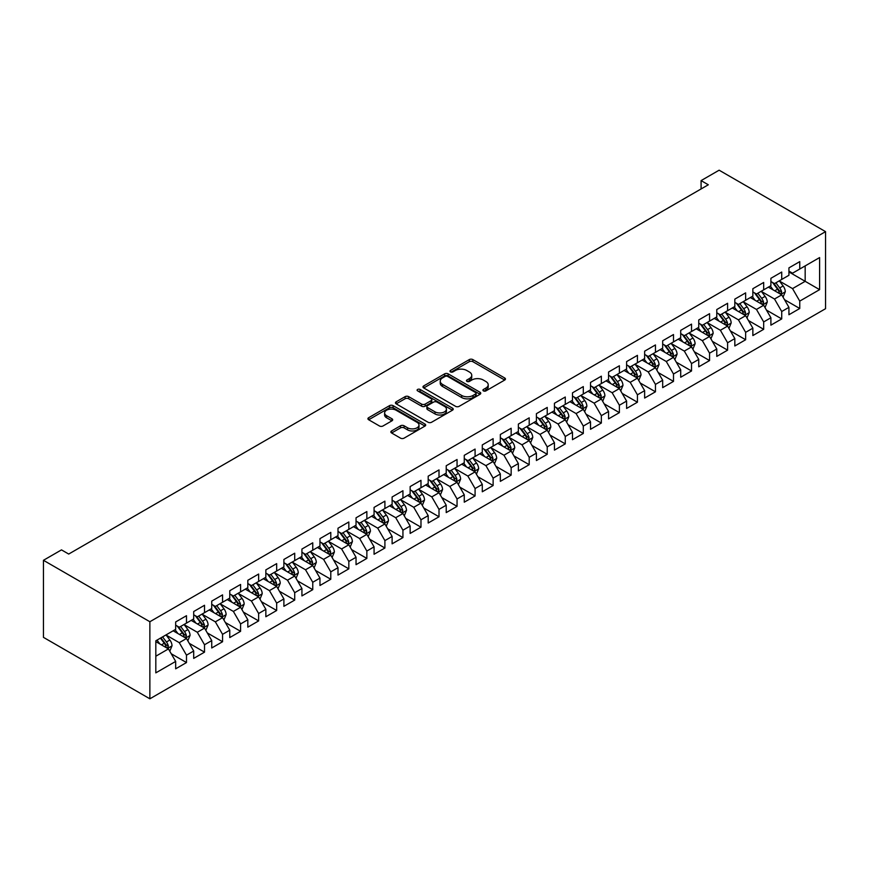 <?xml version="1.0" encoding="UTF-8"?>
<svg xmlns="http://www.w3.org/2000/svg" width="869" height="869" viewBox="0 0 869 869"><rect width="100%" height="100%" fill="white"/><g stroke="black" fill="none" stroke-linecap="round" stroke-linejoin="round"><path stroke-width="1.3" d="M483.436 390.898A1.749 1.01 0 0 0 485.912 390.898L504.726 380.035A2.509 1.445 0 0 0 505.454 379.014A2.509 1.445 0 0 0 504.726 377.993L472.855 359.592A2.509 1.445 0 0 0 469.314 359.592L450.5 370.455A1.749 1.01 0 0 0 449.99 371.172A1.749 1.01 0 0 0 450.5 371.889A1.749 1.01 0 0 0 452.977 371.889L455.41 370.476A8.017 4.627 0 0 1 466.74 370.476L469.401 372.008A8.017 4.627 0 0 1 471.748 375.278A8.017 4.627 0 0 1 469.401 378.558L466.968 379.959A1.749 1.01 0 0 0 466.457 380.676A1.749 1.01 0 0 0 466.968 381.393A1.749 1.01 0 0 0 469.445 381.393L471.878 379.981A8.017 4.627 0 0 1 483.207 379.981L485.869 381.513A8.017 4.627 0 0 1 488.215 384.793A8.017 4.627 0 0 1 485.869 388.063L483.436 389.464A1.749 1.01 0 0 0 482.914 390.181A1.749 1.01 0 0 0 483.436 390.898L483.436 389.464M391.593 430.937A2.509 1.445 0 0 0 390.854 431.958A2.509 1.445 0 0 0 391.593 432.979L400.533 438.15A2.509 1.445 0 0 0 404.074 438.15L424.963 426.082A2.509 1.445 0 0 0 425.691 425.06A2.509 1.445 0 0 0 424.963 424.039L393.092 405.638A2.509 1.445 0 0 0 389.551 405.638L368.662 417.707A2.509 1.445 0 0 0 367.924 418.728A2.509 1.445 0 0 0 368.662 419.749L379.46 425.984A2.509 1.445 0 0 0 383.001 425.984L391.941 420.824A2.509 1.445 0 0 0 392.679 419.803A2.509 1.445 0 0 0 391.941 418.771L386.586 415.686A6.702 3.867 0 0 1 384.619 412.949A6.702 3.867 0 0 1 388.758 409.375A6.702 3.867 0 0 1 396.058 410.211L417.044 422.323A6.702 3.867 0 0 1 418.999 425.06A6.702 3.867 0 0 1 414.861 428.634A6.702 3.867 0 0 1 407.572 427.798L404.074 425.777A2.509 1.445 0 0 0 400.533 425.777L391.593 430.937L391.593 432.979M43.45 560.299L149.87 621.737L149.87 698.806L43.45 637.357L43.45 560.299L61.493 549.881L68.705 554.053L708.311 184.782L701.087 180.611L701.087 188.942M701.087 180.611L719.13 170.194L825.55 231.643L149.87 621.737M455.595 406.355A2.509 1.445 0 0 0 459.136 406.355L480.025 394.298A2.509 1.445 0 0 0 480.753 393.277A2.509 1.445 0 0 0 480.025 392.256L448.154 373.855A2.509 1.445 0 0 0 444.613 373.855L423.724 385.912A2.509 1.445 0 0 0 422.986 386.933A2.509 1.445 0 0 0 423.724 387.954L455.595 406.355M418.315 391.278A1.749 1.01 0 0 1 420.096 391.517L420.096 389.442L452.488 408.148A2.509 1.445 0 0 1 453.227 409.169A2.509 1.445 0 0 1 452.488 410.19L431.6 422.247A2.509 1.445 0 0 1 428.059 422.247L396.188 403.857L405.128 398.73L405.128 396.644L396.188 401.804A2.509 1.445 0 0 0 395.46 402.825A2.509 1.445 0 0 0 396.188 403.857L396.188 401.804M405.128 398.73A2.509 1.445 0 0 1 408.669 398.73L408.669 396.644A2.509 1.445 0 0 0 405.128 396.644M408.669 396.644L421.595 404.107A2.509 1.445 0 0 0 425.137 404.107L431.067 400.685A2.509 1.445 0 0 0 431.806 399.664A2.509 1.445 0 0 0 431.067 398.643L417.609 390.865A1.749 1.01 0 0 1 417.098 390.159A1.749 1.01 0 0 1 418.185 389.225A1.749 1.01 0 0 1 420.096 389.442M149.87 698.806L825.55 308.701L825.55 231.643M788.933 271.943L805.172 281.317L805.172 265.903L819.597 257.572L799.752 269.021L799.752 261.634L788.933 267.88L788.933 275.277L781.72 279.438L781.72 272.04L770.901 278.297L770.901 285.684L763.677 289.855L763.677 282.458L752.858 288.704L752.858 296.101L745.645 300.261L745.645 292.875L734.826 299.121L734.826 306.518L727.603 310.678L727.603 303.281L716.784 309.538L716.784 316.924L709.571 321.096L709.571 313.698L698.752 319.944L698.752 327.341L691.528 331.513L691.528 324.115L680.709 330.361L680.709 337.759L673.497 341.919L673.497 334.532L662.678 340.778L662.678 348.165L655.454 352.336L655.454 344.939L644.635 351.185L644.635 358.582L637.422 362.753L637.422 355.356L626.603 361.602L626.603 368.999L619.38 373.159L619.38 365.773L608.561 372.019L608.561 379.416L601.348 383.577L601.348 376.179L590.518 382.436L590.518 389.823L583.305 393.994L583.305 386.596L572.486 392.842L572.486 400.24L565.274 404.4L565.274 397.014L554.444 403.259L554.444 410.657L547.231 414.817L547.231 407.42L536.412 413.677L536.412 421.063L529.199 425.234L529.199 417.837L518.369 424.083L518.369 431.48L511.157 435.641L511.157 428.254L500.338 434.5L500.338 441.897L493.125 446.058L493.125 438.66L482.295 444.917L482.295 452.304L475.082 456.475L475.082 449.077L464.263 455.323L464.263 462.721L457.051 466.892L457.051 459.495L446.221 465.741L446.221 473.138L439.008 477.298L439.008 469.912L428.189 476.158L428.189 483.544L420.976 487.715L420.976 480.318L410.146 486.564L410.146 493.961L402.934 498.133L402.934 490.735L392.115 496.981L392.115 504.378L384.902 508.539L384.902 501.152L374.072 507.398L374.072 514.785L366.859 518.956L366.859 511.559L356.04 517.805L356.04 525.202L348.827 529.373L348.827 521.976L337.998 528.222L337.998 535.619L330.785 539.779L330.785 532.393L319.966 538.639L319.966 546.036L312.753 550.196L312.753 542.799L301.923 549.056L301.923 556.442L294.71 560.614L294.71 553.216L283.891 559.462L283.891 566.86L276.668 571.02L276.668 563.633L265.849 569.879L265.849 577.277L258.636 581.437L258.636 574.04L247.817 580.296L247.817 587.683L240.594 591.854L240.594 584.457L229.774 590.703L229.774 598.1L222.562 602.26L222.562 594.874L211.743 601.12L211.743 608.517L204.519 612.678L204.519 605.28L193.7 611.537L193.7 618.924L186.487 623.095L186.487 615.697L175.668 621.943L175.668 629.341L155.823 640.801L155.823 672.867L175.668 661.418L168.445 648.915L155.823 641.626M819.597 257.572L819.597 289.649L799.752 301.098L792.539 288.606L779.46 281.056M784.511 299.696L799.752 308.495L799.752 301.098M799.752 308.495L788.933 314.741L788.933 307.344L781.72 311.515L774.507 299.012L761.429 291.463M766.48 310.103L781.72 318.912L781.72 311.515M781.72 318.912L770.901 325.158L770.901 317.761L763.677 321.932L756.464 309.429L743.386 301.88M748.437 320.52L763.677 329.318L763.677 321.932M763.677 329.318L752.858 335.564L752.858 328.178L745.645 332.338L738.433 319.846L725.354 312.297M730.405 330.937L745.645 339.736L745.645 332.338M745.645 339.736L734.826 345.981L734.826 338.584L727.603 342.755L720.39 330.263L707.312 322.703M712.363 341.354L727.603 350.153L727.603 342.755M727.603 350.153L716.784 356.399L716.784 349.001L709.571 353.172L702.358 340.67L689.28 333.12M694.331 351.76L709.571 360.559L709.571 353.172M709.571 360.559L698.752 366.816L698.752 359.418L691.528 363.579L684.316 351.087L671.237 343.537M676.288 362.177L691.528 370.976L691.528 363.579M691.528 370.976L680.709 377.222L680.709 369.836L673.497 373.996L666.284 361.504L653.206 353.955M658.257 372.595L673.497 381.393L673.497 373.996M673.497 381.393L662.678 387.639L662.678 380.242L655.454 384.413L648.241 371.91L635.163 364.361M640.214 383.001L655.454 391.8L655.454 384.413M655.454 391.8L644.635 398.056L644.635 390.659L637.422 394.819L630.21 382.327L617.131 374.778M622.182 393.418L637.422 402.217L637.422 394.819M637.422 402.217L626.603 408.463L626.603 401.076L619.38 405.236L612.167 392.745L599.089 385.195M604.14 403.835L619.38 412.634L619.38 405.236M619.38 412.634L608.561 418.88L608.561 411.482L601.348 415.654L594.135 403.151L581.057 395.601M586.108 414.241L601.348 423.04L601.348 415.654M601.348 423.04L590.518 429.297L590.518 421.899L583.305 426.06L576.093 413.568L563.014 406.019M568.065 424.659L583.305 433.457L583.305 426.06M583.305 433.457L572.486 439.703L572.486 432.317L565.274 436.477L558.061 423.985L544.982 416.436M550.034 435.076L565.274 443.874L565.274 436.477M565.274 443.874L554.444 450.12L554.444 442.723L547.231 446.894L540.018 434.391L526.94 426.842M531.991 445.482L547.231 454.291L547.231 446.894M547.231 454.291L536.412 460.537L536.412 453.14L529.199 457.311L521.987 444.809L508.908 437.259M513.959 455.899L529.199 464.698L529.199 457.311M529.199 464.698L518.369 470.944L518.369 463.557L511.157 467.718L503.944 455.226L490.866 447.676M495.917 466.316L511.157 475.115L511.157 467.718M511.157 475.115L500.338 481.361L500.338 473.963L493.125 478.135L485.901 465.632L472.834 458.082M477.885 476.733L493.125 485.532L493.125 478.135M493.125 485.532L482.295 491.778L482.295 484.381L475.082 488.552L467.87 476.049L454.791 468.5M459.842 487.14L475.082 495.938L475.082 488.552M475.082 495.938L464.263 502.195L464.263 494.798L457.051 498.958L449.827 486.466L436.759 478.917M441.81 497.557L457.051 506.355L457.051 498.958M457.051 506.355L446.221 512.601L446.221 505.215L439.008 509.375L431.795 496.883L418.717 489.334M423.768 507.974L439.008 516.773L439.008 509.375M439.008 516.773L428.189 523.019L428.189 515.621L420.976 519.792L413.753 507.29L400.685 499.74M405.725 518.38L420.976 527.179L420.976 519.792M420.976 527.179L410.146 533.436L410.146 526.038L402.934 530.199L395.721 517.707L382.642 510.157M387.693 528.797L402.934 537.596L402.934 530.199M402.934 537.596L392.115 543.842L392.115 536.455L384.902 540.616L377.678 528.124L364.6 520.574M369.651 539.214L384.902 548.013L384.902 540.616M384.902 548.013L374.072 554.259L374.072 546.862L366.859 551.033L359.647 538.53L346.568 530.981M351.619 549.621L366.859 558.419L366.859 551.033M366.859 558.419L356.04 564.676L356.04 557.279L348.827 561.439L341.604 548.947L328.525 541.398M333.577 560.038L348.827 568.837L348.827 561.439M348.827 568.837L337.998 575.082L337.998 567.696L330.785 571.856L323.572 559.364L310.494 551.815M315.545 570.455L330.785 579.254L330.785 571.856M330.785 579.254L319.966 585.5L319.966 578.102L312.753 582.273L305.53 569.771L292.451 562.221M297.502 580.861L312.753 589.671L312.753 582.273M312.753 589.671L301.923 595.917L301.923 588.519L294.71 592.691L287.498 580.188L274.419 572.638M279.47 591.278L294.71 600.077L294.71 592.691M294.71 600.077L283.891 606.323L283.891 598.937L276.668 603.097L269.455 590.605L256.377 583.056M261.428 601.696L276.668 610.494L276.668 603.097M276.668 610.494L265.849 616.74L265.849 609.343L258.636 613.514L251.423 601.011L238.345 593.462M243.396 612.113L258.636 620.911L258.636 613.514M258.636 620.911L247.817 627.157L247.817 619.76L240.594 623.931L233.381 611.428L220.302 603.879M225.353 622.519L240.594 631.318L240.594 623.931M240.594 631.318L229.774 637.564L229.774 630.177L222.562 634.337L215.349 621.846L202.271 614.296M207.322 632.936L222.562 641.735L222.562 634.337M222.562 641.735L211.743 647.981L211.743 640.594L204.519 644.755L197.306 632.263L184.228 624.702M189.279 643.353L204.519 652.152L204.519 644.755M204.519 652.152L193.7 658.398L193.7 651L186.487 655.172L179.275 642.669L166.196 635.12M171.247 653.76L186.487 662.558L186.487 655.172M186.487 662.558L175.668 668.815L175.668 661.418M175.668 625.18L179.275 627.255L186.487 623.095M155.823 656.214L168.445 648.915M193.7 614.763L197.306 616.849L204.519 612.678M179.275 642.669L186.487 638.509L173.137 630.796M193.7 651L186.487 638.509M211.743 604.346L215.349 606.432L222.562 602.26M197.306 632.263L204.519 628.091L191.18 620.39M211.743 640.594L204.519 628.091M229.774 593.94L233.381 596.015L240.594 591.854M215.349 621.846L222.562 617.674L209.212 609.973M229.774 630.177L222.562 617.674M247.817 583.523L251.423 585.608L258.636 581.437M233.381 611.428L240.594 607.268L227.254 599.556M247.817 619.76L240.594 607.268M265.849 573.106L269.455 575.191L276.668 571.02M251.423 601.011L258.636 596.851L245.286 589.149M265.849 609.343L258.636 596.851M283.891 562.688L287.498 564.774L294.71 560.614M269.455 590.605L276.668 586.434L263.329 578.732M283.891 598.937L276.668 586.434M301.923 552.282L305.53 554.368L312.753 550.196M287.498 580.188L294.71 576.028L281.36 568.315M301.923 588.519L294.71 576.028M319.966 541.865L323.572 543.951L330.785 539.779M305.53 569.771L312.753 565.61L299.403 557.898M319.966 578.102L312.753 565.61M337.998 531.448L341.604 533.533L348.827 529.373M323.572 559.364L330.785 555.193L317.435 547.492M337.998 567.696L330.785 555.193M356.04 521.042L359.647 523.116L366.859 518.956M341.604 548.947L348.827 544.787L335.477 537.075M356.04 557.279L348.827 544.787M374.072 510.624L377.678 512.71L384.902 508.539M359.647 538.53L366.859 534.37L353.509 526.657M374.072 546.862L366.859 534.37M392.115 500.207L395.721 502.293L402.934 498.133M377.678 528.124L384.902 523.953L371.552 516.251M392.115 536.455L384.902 523.953M410.146 489.801L413.753 491.876L420.976 487.715M395.721 517.707L402.934 513.536L389.584 505.834M410.146 526.038L402.934 513.536M428.189 479.384L431.795 481.469L439.008 477.298M413.753 507.29L420.976 503.129L407.626 495.417M428.189 515.621L420.976 503.129M446.221 468.967L449.827 471.052L457.051 466.892M431.795 496.883L439.008 492.712L425.658 485.011M446.221 505.215L439.008 492.712M464.263 458.56L467.87 460.635L475.082 456.475M449.827 486.466L457.051 482.295L443.701 474.593M464.263 494.798L457.051 482.295M482.295 448.143L485.901 450.229L493.125 446.058M467.87 476.049L475.082 471.889L461.732 464.176M482.295 484.381L475.082 471.889M500.338 437.726L503.944 439.812L511.157 435.641M485.901 465.632L493.125 461.472L479.775 453.77M500.338 473.963L493.125 461.472M518.369 427.309L521.987 429.395L529.199 425.234M503.944 455.226L511.157 451.054L497.807 443.353M518.369 463.557L511.157 451.054M536.412 416.903L540.018 418.988L547.231 414.817M521.987 444.809L529.199 440.648L515.849 432.936M536.412 453.14L529.199 440.648M554.444 406.486L558.061 408.571L565.274 404.4M540.018 434.391L547.231 430.231L533.881 422.53M554.444 442.723L547.231 430.231M572.486 396.068L576.093 398.154L583.305 393.994M558.061 423.985L565.274 419.814L551.924 412.112M572.486 432.317L565.274 419.814M590.518 385.662L594.135 387.737L601.348 383.577M576.093 413.568L583.305 409.408L569.955 401.695M590.518 421.899L583.305 409.408M608.561 375.245L612.167 377.331L619.38 373.159M594.135 403.151L601.348 398.99L587.998 391.278M608.561 411.482L601.348 398.99M626.603 364.828L630.21 366.914L637.422 362.753M612.167 392.745L619.38 388.573L606.03 380.872M626.603 401.076L619.38 388.573M644.635 354.422L648.241 356.496L655.454 352.336M630.21 382.327L637.422 378.156L624.072 370.455M644.635 390.659L637.422 378.156M662.678 344.005L666.284 346.09L673.497 341.919M648.241 371.91L655.454 367.75L642.115 360.038M662.678 380.242L655.454 367.75M680.709 333.587L684.316 335.673L691.528 331.513M666.284 361.504L673.497 357.333L660.147 349.631M680.709 369.836L673.497 357.333M698.752 323.181L702.358 325.256L709.571 321.096M684.316 351.087L691.528 346.916L678.189 339.214M698.752 359.418L691.528 346.916M716.784 312.764L720.39 314.85L727.603 310.678M702.358 340.67L709.571 336.509L696.221 328.797M716.784 349.001L709.571 336.509M734.826 302.347L738.433 304.432L745.645 300.261M720.39 330.263L727.603 326.092L714.264 318.391M734.826 338.584L727.603 326.092M752.858 291.941L756.464 294.015L763.677 289.855M738.433 319.846L745.645 315.675L732.295 307.974M752.858 328.178L745.645 315.675M770.901 281.523L774.507 283.609L781.72 279.438M756.464 309.429L763.677 305.269L750.338 297.556M770.901 317.761L763.677 305.269M788.933 271.106L792.539 273.192L799.752 269.021M774.507 299.012L781.72 294.852L768.37 287.15M788.933 307.344L781.72 294.852M792.539 288.606L805.172 281.317L819.597 289.649M484.131 391.148L485.869 390.138A8.017 4.627 0 0 0 488.215 386.868L488.215 384.793M471.748 375.278L471.748 377.363A8.017 4.627 0 0 1 469.401 380.633L467.663 381.632M504.693 380.057L472.855 361.678A2.509 1.445 0 0 0 469.314 361.678L451.207 372.128M480.025 392.256L480.025 394.298L448.154 375.929A2.509 1.445 0 0 0 444.613 375.929L423.757 387.976L423.724 385.912M475.593 393.983A1.749 1.01 0 0 0 476.114 393.277A1.749 1.01 0 0 0 475.593 392.56L447.622 376.407A1.749 1.01 0 0 0 445.145 376.407L442.582 377.885A8.017 4.627 0 0 0 440.235 381.154A8.017 4.627 0 0 0 442.582 384.435L461.7 395.471A8.017 4.627 0 0 0 473.029 395.471L475.593 393.983L475.593 396.068A1.749 1.01 0 0 0 476.114 395.352L476.114 393.277M440.235 381.154L440.235 383.24A8.017 4.627 0 0 0 442.582 386.509L442.582 384.435M475.593 396.068L473.029 397.557A8.017 4.627 0 0 1 461.7 397.557L442.582 386.509M408.669 398.73L421.595 406.192A2.509 1.445 0 0 0 425.137 406.192L431.067 402.771A2.509 1.445 0 0 0 431.806 401.739L431.806 399.664M420.096 391.517L452.456 410.211M435.011 411.852A6.702 3.867 0 0 0 442.31 412.688A6.702 3.867 0 0 0 446.438 409.114A6.702 3.867 0 0 0 444.483 406.377L437.085 402.119A2.509 1.445 0 0 0 433.544 402.119L427.613 405.541A2.509 1.445 0 0 0 426.885 406.562A2.509 1.445 0 0 0 427.613 407.583L435.011 411.852L435.011 413.937A6.702 3.867 0 0 0 442.31 414.774A6.702 3.867 0 0 0 446.438 411.2L446.438 409.114M426.885 406.562L426.885 408.647A2.509 1.445 0 0 0 427.613 409.668L427.613 407.583M435.011 413.937L427.613 409.668M418.999 425.06L418.999 427.146A6.702 3.867 0 0 1 414.861 430.72A6.702 3.867 0 0 1 407.572 429.883L404.074 427.863A2.509 1.445 0 0 0 400.533 427.863L391.626 433.001M384.619 412.949L384.619 415.034A6.702 3.867 0 0 0 386.586 417.772L386.586 415.686M391.941 418.771L391.941 420.824L386.586 417.772M424.963 424.039L424.963 426.082L393.092 407.724A2.509 1.445 0 0 0 389.551 407.724L368.695 419.77M783.056 297.165L785.294 291.702A6.756 3.9 -120 0 0 783.132 285.955L779.297 280.839M773.193 289.931L770.282 286.042M780.449 294.113L781.644 291.995A6.756 3.9 -120 0 0 779.71 287.932L775.876 282.816M773.682 283.131L778.418 289.453A3.443 1.988 60 0 1 779.048 290.496L781.644 291.995M772.498 282.447L777.538 289.181A6.756 3.9 60 0 1 779.471 293.244L779.612 293.635M765.013 307.583L767.251 302.119A6.756 3.9 -120 0 0 765.1 296.362L761.266 291.245M755.161 300.348L752.25 296.459M762.406 304.53L763.601 302.412A6.756 3.9 -120 0 0 761.668 298.339L757.833 293.222M755.65 293.548L760.386 299.859A3.443 1.988 60 0 1 761.005 300.913L763.601 302.412M754.466 292.864L759.506 299.588A6.756 3.9 60 0 1 761.44 303.661L761.581 304.052M746.982 317.989L749.219 312.536A6.756 3.9 -120 0 0 747.058 306.779L743.223 301.662M737.118 310.754L734.207 306.866M744.375 314.947L745.569 312.818A6.756 3.9 -120 0 0 743.636 308.756L739.801 303.639M737.607 303.954L742.343 310.276A3.443 1.988 60 0 1 742.973 311.319L745.569 312.818M736.423 303.27L741.463 310.005A6.756 3.9 60 0 1 743.397 314.067L743.538 314.459M728.939 328.406L731.177 322.942A6.756 3.9 -120 0 0 729.026 317.196L725.191 312.08M719.087 321.172L716.175 317.283M726.332 325.354L727.527 323.235A6.756 3.9 -120 0 0 725.593 319.173L721.759 314.057M719.575 314.372L724.311 320.694A3.443 1.988 60 0 1 724.931 321.736L727.527 323.235M718.381 313.687L723.432 320.422A6.756 3.9 60 0 1 725.365 324.485L725.496 324.876M710.907 338.823L713.145 333.359A6.756 3.9 -120 0 0 710.983 327.602L707.149 322.486M701.044 331.589L698.133 327.7M708.3 335.771L709.495 333.653A6.756 3.9 -120 0 0 707.562 329.579L703.727 324.474M701.533 324.789L706.269 331.1A3.443 1.988 60 0 1 706.899 332.154L709.495 333.653M700.349 324.104L705.389 330.828A6.756 3.9 60 0 1 707.323 334.902L707.464 335.293M692.865 349.229L695.102 343.776A6.756 3.9 -120 0 0 692.941 338.019L689.117 332.903M683.012 341.995L680.09 338.106M690.258 346.188L691.452 344.059A6.756 3.9 -120 0 0 689.519 339.996L685.684 334.88M683.501 335.206L688.237 341.517A3.443 1.988 60 0 1 688.856 342.56L691.452 344.059M682.306 334.511L687.357 341.245A6.756 3.9 60 0 1 689.291 345.308L689.421 345.699M674.833 359.647L677.07 354.194A6.756 3.9 -120 0 0 674.909 348.436L671.074 343.32M664.97 352.412L662.059 348.523M672.226 356.594L673.421 354.476A6.756 3.9 -120 0 0 671.476 350.413L667.653 345.297M665.458 345.612L670.195 351.934A3.443 1.988 60 0 1 670.825 352.977L673.421 354.476M664.274 344.928L669.315 351.663A6.756 3.9 60 0 1 671.248 355.725L671.389 356.116M656.79 370.064L659.028 364.6A6.756 3.9 -120 0 0 656.866 358.843L653.043 353.726M646.938 362.829L644.016 358.94M654.183 367.011L655.378 364.893A6.756 3.9 -120 0 0 653.445 360.82L649.61 355.714M647.427 356.029L652.163 362.351A3.443 1.988 60 0 1 652.782 363.394L655.378 364.893M646.232 355.345L651.283 362.08A6.756 3.9 60 0 1 653.216 366.142L653.347 366.533M638.758 380.47L640.996 375.017A6.756 3.9 -120 0 0 638.834 369.26L635 364.144M628.895 373.236L625.984 369.347M636.151 377.428L637.346 375.299A6.756 3.9 -120 0 0 635.402 371.237L631.578 366.121M629.384 366.446L634.12 372.758A3.443 1.988 60 0 1 634.75 373.811L637.346 375.299M628.2 365.751L633.24 372.486A6.756 3.9 60 0 1 635.174 376.559L635.315 376.95M620.716 390.887L622.954 385.434A6.756 3.9 -120 0 0 620.792 379.677L616.968 374.561M610.864 383.653L607.942 379.764M618.109 387.835L619.304 385.717A6.756 3.9 -120 0 0 617.37 381.654L613.536 376.538M611.352 376.853L616.088 383.175A3.443 1.988 60 0 1 616.708 384.217L619.304 385.717M610.157 376.168L615.209 382.903A6.756 3.9 60 0 1 617.142 386.966L617.272 387.357M602.684 401.304L604.911 395.84A6.756 3.9 -120 0 0 602.76 390.083L598.926 384.978M592.821 394.07L589.91 390.181M600.077 398.252L601.272 396.134A6.756 3.9 -120 0 0 599.328 392.071L595.504 386.955M593.31 387.27L598.046 393.592A3.443 1.988 60 0 1 598.676 394.635L601.272 396.134M592.126 386.586L597.166 393.32A6.756 3.9 60 0 1 599.099 397.383L599.241 397.774M584.641 411.71L586.879 406.257A6.756 3.9 -120 0 0 584.718 400.5L580.894 395.384M574.789 404.476L571.867 400.598M582.034 408.669L583.229 406.551A6.756 3.9 -120 0 0 581.296 402.477L577.461 397.361M575.278 397.687L580.003 403.998A3.443 1.988 60 0 1 580.633 405.052L583.229 406.551M574.083 397.003L579.134 403.727A6.756 3.9 60 0 1 581.068 407.8L581.198 408.191M566.61 422.128L568.837 416.675A6.756 3.9 -120 0 0 566.686 410.918L562.851 405.801M556.747 414.893L553.835 411.004M563.992 419.086L565.187 416.957A6.756 3.9 -120 0 0 563.253 412.894L559.43 407.778M557.235 408.093L561.971 414.415A3.443 1.988 60 0 1 562.601 415.458L565.187 416.957M556.051 407.409L561.092 414.144A6.756 3.9 60 0 1 563.025 418.206L563.166 418.597M548.567 432.545L550.805 427.081A6.756 3.9 -120 0 0 548.643 421.324L544.82 416.218M538.704 425.31L535.793 421.422M545.96 429.492L547.155 427.374A6.756 3.9 -120 0 0 545.221 423.312L541.387 418.195M539.204 418.51L543.929 424.832A3.443 1.988 60 0 1 544.559 425.875L547.155 427.374M538.009 417.826L543.06 424.561A6.756 3.9 60 0 1 544.993 428.623L545.124 429.014M530.535 442.951L532.762 437.498A6.756 3.9 -120 0 0 530.611 431.741L526.777 426.625M520.672 435.727L517.761 431.839M527.918 439.91L529.112 437.791A6.756 3.9 -120 0 0 527.179 433.718L523.355 428.602M521.161 428.928L525.897 435.239A3.443 1.988 60 0 1 526.527 436.292L529.112 437.791M519.977 428.243L525.017 434.967A6.756 3.9 60 0 1 526.951 439.041L527.092 439.432M512.493 453.368L514.73 447.915A6.756 3.9 -120 0 0 512.569 442.158L508.745 437.042M502.63 446.134L499.718 442.245M509.886 450.327L511.081 448.198A6.756 3.9 -120 0 0 509.147 444.135L505.313 439.019M503.129 439.334L507.854 445.656A3.443 1.988 60 0 1 508.484 446.699L511.081 448.198M501.934 438.649L506.985 445.384A6.756 3.9 60 0 1 508.919 449.447L509.049 449.838M494.461 463.785L496.688 458.321A6.756 3.9 -120 0 0 494.537 452.575L490.703 447.459M484.598 456.551L481.687 452.662M491.843 460.733L493.038 458.615A6.756 3.9 -120 0 0 491.104 454.552L487.281 449.436M485.087 449.751L489.823 456.073A3.443 1.988 60 0 1 490.442 457.116L493.038 458.615M483.903 449.067L488.943 455.801A6.756 3.9 60 0 1 490.876 459.864L491.018 460.255M476.418 474.202L478.656 468.739A6.756 3.9 -120 0 0 476.494 462.981L472.671 457.865M466.555 466.968L463.644 463.079M473.811 471.15L475.006 469.032A6.756 3.9 -120 0 0 473.073 464.958L469.238 459.853M467.055 460.168L471.78 466.479A3.443 1.988 60 0 1 472.41 467.533L475.006 469.032M465.86 459.484L470.911 466.208A6.756 3.9 60 0 1 472.845 470.281L472.975 470.672M458.387 484.609L460.613 479.156A6.756 3.9 -120 0 0 458.463 473.399L454.628 468.282M448.523 477.374L445.612 473.486M455.769 481.567L456.964 479.438A6.756 3.9 -120 0 0 455.03 475.376L451.207 470.259M449.012 470.585L453.748 476.896A3.443 1.988 60 0 1 454.368 477.939L456.964 479.438M447.828 469.89L452.868 476.625A6.756 3.9 60 0 1 454.802 480.687L454.943 481.078M440.344 495.026L442.582 489.573A6.756 3.9 -120 0 0 440.42 483.816L436.596 478.7M430.481 487.791L427.57 483.903M437.737 491.973L438.932 489.855A6.756 3.9 -120 0 0 436.998 485.793L433.164 480.676M430.981 480.991L435.706 487.313A3.443 1.988 60 0 1 436.336 488.356L438.932 489.855M429.786 480.307L434.826 487.042A6.756 3.9 60 0 1 436.77 491.104L436.901 491.496M422.301 505.443L424.539 499.979A6.756 3.9 -120 0 0 422.388 494.222L418.554 489.106M412.449 498.209L409.538 494.32M419.694 502.391L420.889 500.272A6.756 3.9 -120 0 0 418.956 496.199L415.121 491.094M412.938 491.409L417.674 497.731A3.443 1.988 60 0 1 418.293 498.773L420.889 500.272M411.754 490.724L416.794 497.459A6.756 3.9 60 0 1 418.728 501.522L418.869 501.913M404.27 515.849L406.507 510.396A6.756 3.9 -120 0 0 404.346 504.639L400.511 499.523M394.407 508.615L391.495 504.726M401.663 512.808L402.858 510.679A6.756 3.9 -120 0 0 400.924 506.616L397.09 501.5M394.906 501.826L399.631 508.137A3.443 1.988 60 0 1 400.261 509.18L402.858 510.679M393.711 501.131L398.752 507.865A6.756 3.9 60 0 1 400.696 511.928L400.826 512.33M386.227 526.266L388.465 520.813A6.756 3.9 -120 0 0 386.314 515.056L382.479 509.94M376.375 519.032L373.464 515.143M383.62 523.214L384.815 521.096A6.756 3.9 -120 0 0 382.881 517.033L379.047 511.917M376.864 512.232L381.6 518.554A3.443 1.988 60 0 1 382.219 519.597L384.815 521.096M375.68 511.548L380.72 518.282A6.756 3.9 60 0 1 382.653 522.345L382.794 522.736M368.195 536.684L370.433 531.22A6.756 3.9 -120 0 0 368.271 525.463L364.437 520.346M358.332 529.449L355.421 525.56M365.588 533.631L366.783 531.513A6.756 3.9 -120 0 0 364.85 527.45L361.015 522.334M358.832 522.649L363.557 528.971A3.443 1.988 60 0 1 364.187 530.014L366.783 531.513M357.637 521.965L362.677 528.7A6.756 3.9 60 0 1 364.622 532.762L364.752 533.153M350.153 547.09L352.39 541.637A6.756 3.9 -120 0 0 350.24 535.88L346.405 530.763M340.3 539.855L337.389 535.977M347.546 544.048L348.741 541.93A6.756 3.9 -120 0 0 346.807 537.857L342.973 532.74M340.789 533.066L345.525 539.377A3.443 1.988 60 0 1 346.144 540.431L348.741 541.93M339.605 532.371L344.645 539.106A6.756 3.9 60 0 1 346.579 543.179L346.72 543.57M332.121 557.507L334.359 552.054A6.756 3.9 -120 0 0 332.197 546.297L328.363 541.181M322.258 550.273L319.347 546.384M329.514 554.465L330.709 552.336A6.756 3.9 -120 0 0 328.775 548.274L324.941 543.158M322.757 543.473L327.483 549.795A3.443 1.988 60 0 1 328.113 550.837L330.709 552.336M321.563 542.788L326.603 549.523A6.756 3.9 60 0 1 328.547 553.586L328.678 553.977M314.078 567.924L316.316 562.46A6.756 3.9 -120 0 0 314.165 556.703L310.331 551.598M304.226 560.69L301.315 556.801M311.471 564.872L312.666 562.754A6.756 3.9 -120 0 0 310.733 558.691L306.898 553.575M304.715 553.89L309.451 560.212A3.443 1.988 60 0 1 310.07 561.255L312.666 562.754M303.531 553.205L308.571 559.94A6.756 3.9 60 0 1 310.505 564.003L310.646 564.394M296.047 578.33L298.284 572.877A6.756 3.9 -120 0 0 296.123 567.12L292.288 562.004M286.183 571.107L283.272 567.218M293.44 575.289L294.634 573.171A6.756 3.9 -120 0 0 292.701 569.097L288.866 563.981M286.683 564.307L291.408 570.618A3.443 1.988 60 0 1 292.038 571.672L294.634 573.171M285.488 563.623L290.528 570.346A6.756 3.9 60 0 1 292.462 574.42L292.603 574.811M278.004 588.747L280.242 583.295A6.756 3.9 -120 0 0 278.091 577.537L274.256 572.421M268.152 581.513L265.241 577.624M275.397 585.706L276.592 583.577A6.756 3.9 -120 0 0 274.658 579.514L270.824 574.398M268.64 574.713L273.377 581.035A3.443 1.988 60 0 1 273.996 582.078L276.592 583.577M267.456 574.029L272.497 580.764A6.756 3.9 60 0 1 274.43 584.826L274.571 585.217M259.972 599.165L262.21 593.701A6.756 3.9 -120 0 0 260.048 587.955L256.214 582.838M250.109 591.93L247.198 588.041M257.365 596.112L258.56 593.994A6.756 3.9 -120 0 0 256.627 589.932L252.792 584.815M250.598 585.13L255.334 591.452A3.443 1.988 60 0 1 255.964 592.495L258.56 593.994M249.414 584.446L254.454 591.181A6.756 3.9 60 0 1 256.388 595.243L256.529 595.634M241.93 609.582L244.167 604.118A6.756 3.9 -120 0 0 242.017 598.361L238.182 593.245M232.077 602.347L229.166 598.459M239.323 606.529L240.517 604.411A6.756 3.9 -120 0 0 238.584 600.338L234.749 595.222M232.566 595.547L237.302 601.859A3.443 1.988 60 0 1 237.921 602.912L240.517 604.411M231.382 594.863L236.422 601.587A6.756 3.9 60 0 1 238.356 605.66L238.497 606.051M223.898 619.988L226.136 614.535A6.756 3.9 -120 0 0 223.974 608.778L220.139 603.662M214.035 612.754L211.124 608.865M221.291 616.947L222.486 614.817A6.756 3.9 -120 0 0 220.552 610.755L216.718 605.639M214.524 605.965L219.26 612.276A3.443 1.988 60 0 1 219.89 613.318L222.486 614.817M213.339 605.269L218.38 612.004A6.756 3.9 60 0 1 220.313 616.067L220.454 616.458M205.855 630.405L208.093 624.952A6.756 3.9 -120 0 0 205.942 619.195L202.108 614.079M196.003 623.171L193.092 619.282M203.248 627.353L204.443 625.235A6.756 3.9 -120 0 0 202.51 621.172L198.675 616.056M196.492 616.371L201.228 622.693A3.443 1.988 60 0 1 201.847 623.736L204.443 625.235M195.297 615.686L200.348 622.421A6.756 3.9 60 0 1 202.281 626.484L202.412 626.875M187.823 640.822L190.061 635.358A6.756 3.9 -120 0 0 187.9 629.601L184.065 624.485M177.96 633.588L175.049 629.699M185.216 637.77L186.411 635.652A6.756 3.9 -120 0 0 184.478 631.578L180.643 626.473M178.449 626.788L183.185 633.099A3.443 1.988 60 0 1 183.815 634.153L186.411 635.652M177.265 626.104L182.305 632.828A6.756 3.9 60 0 1 184.239 636.901L184.38 637.292M169.781 651.229L172.019 645.776A6.756 3.9 -120 0 0 169.868 640.019L166.033 634.902M159.929 643.994L157.007 640.105M167.174 648.187L168.369 646.058A6.756 3.9 -120 0 0 166.435 641.995L162.601 636.879M160.906 637.857L165.153 643.516A3.443 1.988 60 0 1 165.773 644.559L168.369 646.058M160.439 638.128L164.274 643.245A6.756 3.9 60 0 1 166.207 647.307L166.337 647.698M485.869 390.138L485.869 388.063M466.968 381.393L466.968 379.959M469.401 380.633L469.401 378.558M450.5 371.889L450.5 370.455M469.314 361.678L469.314 359.592M472.855 361.678L472.855 359.592M504.726 380.035L504.726 377.993M444.613 375.929L444.613 373.855M448.154 375.929L448.154 373.855M461.7 397.557L461.7 395.471M473.029 397.557L473.029 395.471M421.595 406.192L421.595 404.107M425.137 406.192L425.137 404.107M431.067 402.771L431.067 400.685M452.488 410.19L452.488 408.148M400.533 427.863L400.533 425.777M404.074 427.863L404.074 425.777M407.572 429.883L407.572 427.798M368.662 419.749L368.662 417.707M389.551 407.724L389.551 405.638M393.092 407.724L393.092 405.638M780.873 294.363L785.25 291.832M779.71 287.932L783.132 285.955M774.713 290.811L777.538 289.181M762.83 304.78L767.208 302.249M761.668 298.339L765.1 296.362M756.682 301.217L759.506 299.588M744.798 315.186L749.176 312.666M743.636 308.756L747.058 306.779M738.639 311.634L741.463 310.005M726.756 325.603L731.133 323.083M725.593 319.173L729.026 317.196M720.607 322.051L723.432 320.422M708.724 336.021L713.101 333.49M707.562 329.579L710.983 327.602M702.565 332.469L705.389 330.828M690.681 346.427L695.059 343.907M689.519 339.996L692.941 338.019M684.533 342.875L687.357 341.245M672.649 356.844L677.016 354.324M671.476 350.413L674.909 348.436M666.49 353.292L669.315 351.663M654.607 367.261L658.984 364.73M653.445 360.82L656.866 358.843M648.459 363.709L651.283 362.08M636.575 377.667L640.942 375.147M635.402 371.237L638.834 369.26M630.416 374.115L633.24 372.486M618.532 388.085L622.91 385.564M617.37 381.654L620.792 379.677M612.384 384.532L615.209 382.903M600.501 398.502L604.867 395.971M599.328 392.071L602.76 390.083M594.342 394.95L597.166 393.32M582.458 408.919L586.836 406.388M581.296 402.477L584.718 400.5M576.31 405.356L579.134 403.727M564.426 419.325L568.793 416.805M563.253 412.894L566.686 410.918M558.267 415.773L561.092 414.144M546.384 429.742L550.761 427.211M545.221 423.312L548.643 421.324M540.236 426.19L543.06 424.561M528.352 440.159L532.719 437.628M527.179 433.718L530.611 431.741M522.193 436.596L525.017 434.967M510.309 450.566L514.687 448.046M509.147 444.135L512.569 442.158M504.161 447.014L506.985 445.384M492.278 460.983L496.644 458.452M491.104 454.552L494.537 452.575M486.119 457.431L488.943 455.801M474.235 471.4L478.613 468.869M473.073 464.958L476.494 462.981M468.087 467.848L470.911 466.208M456.203 481.806L460.57 479.286M455.03 475.376L458.463 473.399M450.044 478.254L452.868 476.625M438.161 492.223L442.538 489.703M436.998 485.793L440.42 483.816M432.012 488.671L434.826 487.042M420.129 502.64L424.496 500.109M418.956 496.199L422.388 494.222M413.97 499.088L416.794 497.459M402.086 513.047L406.464 510.527M400.924 506.616L404.346 504.639M395.927 509.495L398.752 507.865M384.055 523.464L388.421 520.944M382.881 517.033L386.314 515.056M377.896 519.912L380.72 518.282M366.012 533.881L370.39 531.35M364.85 527.45L368.271 525.463M359.853 530.329L362.677 528.7M347.98 544.287L352.347 541.767M346.807 537.857L350.24 535.88M341.821 540.735L344.645 539.106M329.938 554.704L334.315 552.184M328.775 548.274L332.197 546.297M323.779 551.152L326.603 549.523M311.895 565.122L316.273 562.591M310.733 558.691L314.165 556.703M305.747 561.57L308.571 559.94M293.863 575.539L298.241 573.008M292.701 569.097L296.123 567.12M287.704 571.976L290.528 570.346M275.821 585.945L280.198 583.425M274.658 579.514L278.091 577.537M269.672 582.393L272.497 580.764M257.789 596.362L262.166 593.831M256.627 589.932L260.048 587.955M251.63 592.81L254.454 591.181M239.746 606.779L244.124 604.248M238.584 600.338L242.017 598.361M233.598 603.227L236.422 601.587M221.714 617.186L226.092 614.665M220.552 610.755L223.974 608.778M215.555 613.633L218.38 612.004M203.672 627.603L208.049 625.083M202.51 621.172L205.942 619.195M197.524 624.051L200.348 622.421M185.64 638.02L190.018 635.489M184.478 631.578L187.9 629.601M179.481 634.468L182.305 632.828M167.598 648.426L171.975 645.906M166.435 641.995L169.868 640.019M161.449 644.874L164.274 643.245"/></g></svg>
